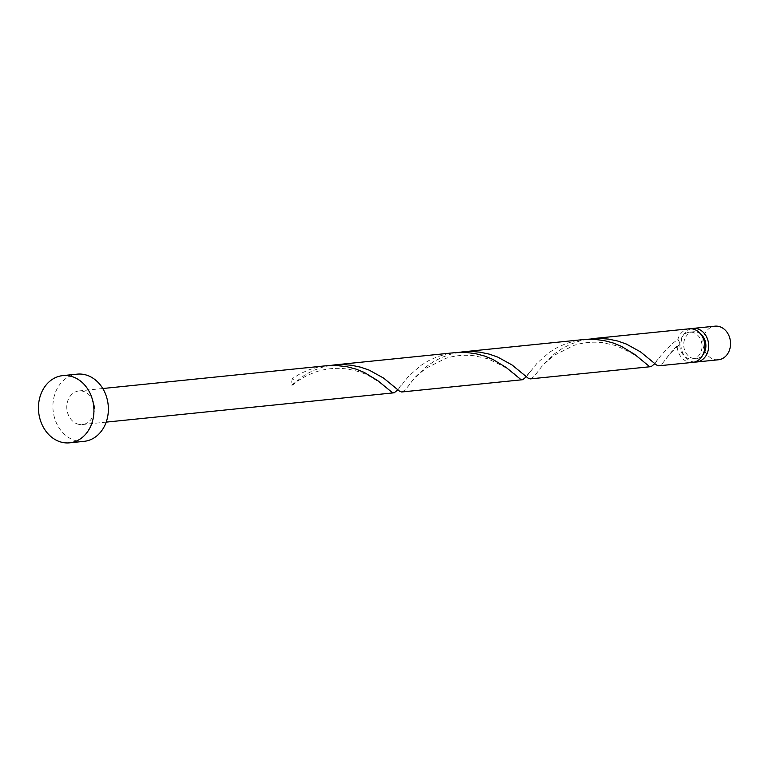 <?xml version="1.0" encoding="UTF-8"?>
<svg xmlns="http://www.w3.org/2000/svg" width="769" height="769" viewBox="0 0 769 769"><rect width="100%" height="100%" fill="white"/><g stroke="black" fill="none" stroke-linecap="round" stroke-linejoin="round"><path stroke-width="0.58" stroke-dasharray="3.85 2.88" d="M718.39 359.777A16.889 13.832 84.2 0 1 714.68 359.546A16.889 13.832 84.2 0 1 702.818 342.118A16.889 13.832 84.2 0 1 714.968 326.171M691.177 328.767A16.889 13.832 -95.8 0 0 680.959 345.531A16.889 13.832 -95.8 0 0 692.792 361.776A16.889 13.832 -95.8 0 0 694.57 362.036M700.655 334.044A13.515 11.064 -95.8 0 0 696.406 331.948A13.515 11.064 -95.8 0 0 693.427 331.766A13.515 11.064 -95.8 0 0 683.708 344.512A13.515 11.064 -95.8 0 0 693.196 358.46A13.515 11.064 -95.8 0 0 696.166 358.642A13.515 11.064 -95.8 0 0 702.779 354.961M654.784 363.708L661.33 355.028L671.26 344.502L677.893 339.254L679.969 343.109A13.515 11.064 -95.8 0 0 689.341 358.854A13.515 11.064 -95.8 0 0 692.311 359.036A13.515 11.064 -95.8 0 0 702.039 346.29A13.515 11.064 -95.8 0 0 692.552 332.343A13.515 11.064 -95.8 0 0 689.572 332.16A13.515 11.064 -95.8 0 0 679.969 343.109L678.854 345.291L677.095 345.848A16.889 13.832 -95.8 0 0 688.937 362.17A16.889 13.832 -95.8 0 0 692.658 362.401M84.061 441.348A33.778 27.665 84.2 0 1 76.631 440.887A33.778 27.665 84.2 0 1 52.907 406.022A33.778 27.665 84.2 0 1 77.217 374.147M397.794 389.883L408.762 376.06L420.912 365.419L428.602 360.68L437.205 356.797L446.481 354.028L454.777 352.673M78.64 424.325A16.889 13.832 84.2 0 1 66.778 406.888A16.889 13.832 84.2 0 1 78.928 390.95A16.889 13.832 84.2 0 1 82.648 391.181A16.889 13.832 84.2 0 1 94.51 408.608A16.889 13.832 84.2 0 1 82.35 424.555A16.889 13.832 84.2 0 1 78.64 424.325M292.412 378.511A16.889 13.832 -95.8 0 0 291.614 385.106A3.374 2.768 -95.8 0 0 293.373 384.548A3.374 2.768 -95.8 0 0 294.469 381.232A3.374 2.768 -95.8 0 0 292.412 378.511L300.112 373.772L308.705 369.879L317.991 367.111L326.287 365.756M330.391 365.458L322.384 367.246L313.339 370.495L305.082 374.763L291.614 385.106M677.095 345.848L672.029 351.183L662.522 363.41L659.129 365.813M587.381 339.292L579.365 341.071L570.329 344.32L562.072 348.588L554.785 353.577L543.539 364.266L534.032 376.502L530.639 378.896M689.235 328.796A16.889 13.832 -95.8 0 0 677.893 339.254M526.284 376.8L537.252 362.978L549.402 352.337L557.092 347.598L565.696 343.714L574.981 340.936L583.277 339.59M458.891 352.375L450.874 354.163L441.829 357.402L433.581 361.67L426.295 366.659L415.049 377.348L405.542 389.585L402.139 391.988M693.427 331.766L689.572 332.16M102.767 388.518L78.928 390.95M106.189 422.123L82.35 424.555M696.166 358.642L692.311 359.036M387.672 389.037C385.557 386.355 379.319 381.972 368.947 375.887C363.045 372.629 355.268 370.283 345.608 368.822C335.928 367.697 326.431 368.601 317.107 371.514C307.369 374.878 299.449 379.223 293.373 384.548M401.303 385.173C396.16 390.479 399.842 390.421 393.459 386.028M516.162 375.954C514.25 372.234 504.656 366.467 487.383 358.662L474.108 355.739C464.418 354.615 454.921 355.509 445.607 358.431L426.199 368.13C410.915 380.203 410.761 383.471 407.522 387.047M529.803 372.081C524.66 377.387 528.332 377.329 521.949 372.946M644.653 362.872C642.74 359.152 633.147 353.384 615.882 345.579L602.598 342.657C592.918 341.532 583.411 342.426 574.097 345.348L554.689 355.047C539.405 367.121 539.261 370.389 536.012 373.955M658.293 358.998C653.15 364.304 656.822 364.246 650.439 359.854M678.854 345.291C672.577 350.799 667.79 355.989 664.503 360.872"/><path stroke-width="1.15" d="M693.09 328.401L714.968 326.171A16.889 13.832 84.2 0 1 718.688 326.402A16.889 13.832 84.2 0 1 730.55 343.839A16.889 13.832 84.2 0 1 718.39 359.777L696.512 362.007A16.889 13.832 -95.8 0 0 708.672 346.069A16.889 13.832 -95.8 0 0 696.801 328.632A16.889 13.832 -95.8 0 0 693.09 328.401A16.889 13.832 -95.8 0 0 691.177 328.767M62.76 375.618L77.217 374.147A33.778 27.665 84.2 0 1 84.648 374.609A33.778 27.665 84.2 0 1 108.381 409.473A33.778 27.665 84.2 0 1 84.061 441.348L69.604 442.829A33.778 27.665 84.2 0 1 62.174 442.367A33.778 27.665 84.2 0 1 38.45 407.493A33.778 27.665 84.2 0 1 62.76 375.618A33.778 27.665 84.2 0 1 70.2 376.079A33.778 27.665 84.2 0 1 93.924 410.944A33.778 27.665 84.2 0 1 69.604 442.829M102.767 388.518L326.287 365.756L335.505 365.429L347.011 366.726L356.047 369.12L364.285 372.446L377.714 380.597L392.228 392.488L394.228 392.776L397.794 389.883M522.449 379.732L401.649 391.988L399.524 391.161L383.558 378.06L369.264 370.177L360.68 367.188L351.404 365.256L343.685 364.593L334.477 364.919L454.777 352.673L465.956 352.433L475.511 353.644L484.537 356.028L492.775 359.363L506.213 367.505L520.728 379.405L522.718 379.694L526.284 376.8M334.477 364.919L330.391 365.458M650.939 366.65L530.139 378.906L528.015 378.079L512.058 364.977L497.764 357.095L489.171 354.105L479.894 352.164L472.185 351.51L462.967 351.837L584.661 339.456L594.447 339.34L604.001 340.552L613.028 342.945L621.275 346.271L634.704 354.422L649.219 366.313L651.208 366.602L654.784 363.708M591.457 338.754L689.235 328.796A16.889 13.832 -95.8 0 1 692.946 329.026A16.889 13.832 -95.8 0 1 704.817 346.463A16.889 13.832 -95.8 0 1 692.658 362.401L658.629 365.813L656.515 364.996L640.548 351.894L626.254 344.003L617.67 341.023L608.394 339.081L598.705 338.389L587.381 339.292M462.967 351.837L458.891 352.375M702.779 354.961A13.515 11.064 -95.8 0 0 700.655 334.044M694.57 362.036A16.889 13.832 -95.8 0 0 696.512 362.007M393.959 392.815L106.189 422.123"/></g></svg>
